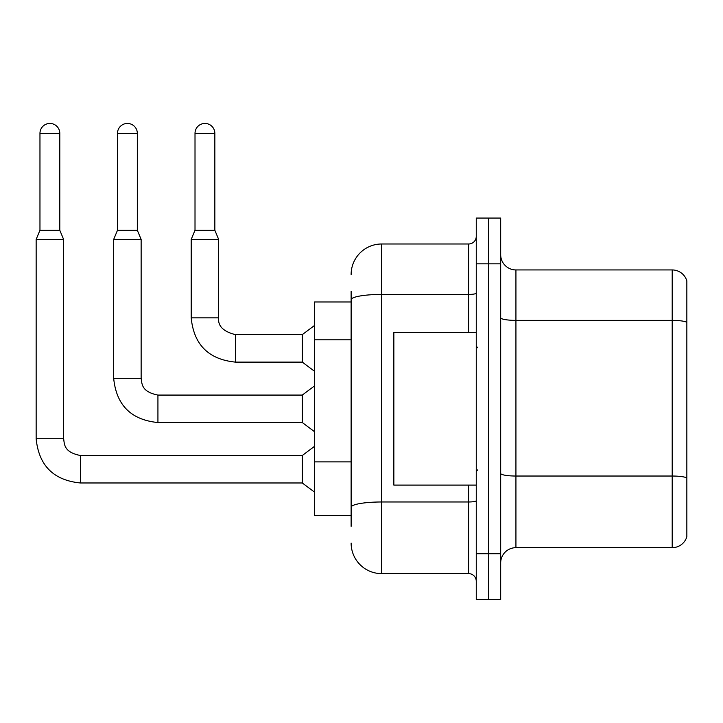 <?xml version="1.0" encoding="UTF-8"?>
<svg xmlns="http://www.w3.org/2000/svg" width="723" height="723" viewBox="0 0 723 723"><rect width="100%" height="100%" fill="white"/><g stroke="black" fill="none" stroke-linecap="round" stroke-linejoin="round"><path stroke-width="1.08" d="M351.125 301.988L314.496 301.988L314.496 515.626L351.125 515.626M500.678 562.937A15.264 15.264 0 0 1 515.933 547.673L672.2 547.673L672.2 269.941L515.933 269.941A15.264 15.264 0 0 1 500.678 254.677A15.264 15.264 0 0 0 515.933 269.941L515.933 547.673M488.468 553.782L488.468 599.557L500.678 599.557L500.678 553.782L488.468 553.782L488.468 599.557L476.258 599.557L476.258 553.782L488.468 553.782L488.468 263.832L488.468 553.782M476.258 553.782L476.258 218.057L488.468 218.057L488.468 263.832L488.468 218.057L500.678 218.057L500.678 553.782M686.85 280.922A15.264 15.264 0 0 0 672.2 269.941A15.264 15.264 0 0 1 686.85 280.922L686.85 536.692A15.264 15.264 0 0 1 672.2 547.673M686.85 322.503L686.85 477.939A15.264 2.648 180 0 0 672.2 476.032L515.933 476.032A15.264 2.648 -0 0 1 500.678 473.384M351.125 526.308L351.125 291.306M351.125 274.514A30.52 30.52 0 0 1 381.645 243.994L381.645 573.619L468.631 573.619L468.631 485.106M381.645 243.994L468.631 243.994A7.628 7.628 0 0 0 476.258 236.367M476.258 581.247A7.628 7.628 0 0 0 468.631 573.619M381.645 573.619A30.52 30.52 0 0 1 351.125 543.1M476.258 332.508L393.854 332.508L393.854 485.106L476.258 485.106M59.801 230.257L39.964 230.257L39.964 133.357A9.923 9.923 0 0 1 49.887 123.443A9.923 9.923 0 0 1 59.801 133.357L59.801 230.257L63.615 239.421L63.615 438.716C64.546 444.049 63.57 452.155 80.407 455.508L80.407 482.973C53.556 480.316 38.807 465.567 36.15 438.716L36.15 239.421L63.615 239.421M80.407 455.526L302.286 455.508L302.286 482.973L80.407 482.973C53.556 480.316 38.807 465.567 36.15 438.716L63.615 438.716M137.325 230.257L117.488 230.257L117.488 133.357A9.923 9.923 0 0 1 127.411 123.443A9.923 9.923 0 0 1 137.325 133.357L137.325 230.257L141.139 239.421L113.674 239.421L113.674 378.283L141.139 378.283L141.139 239.421M141.139 378.283C142.07 383.615 141.093 391.721 157.93 395.074L302.286 395.074L302.286 422.539L157.93 422.539L157.93 395.101M214.848 230.257L195.011 230.257L195.011 133.357A9.923 9.923 0 0 1 204.925 123.443A9.923 9.923 0 0 1 214.848 133.357L214.848 230.257L218.662 239.421L191.197 239.421L191.197 317.858L218.635 317.858M218.662 317.858C217.74 326.001 223.335 331.595 235.454 334.641L302.286 334.641L302.286 362.115L235.454 362.115L235.454 334.641C223.335 331.595 217.74 326.001 218.662 317.858C217.74 326.001 223.335 331.595 235.454 334.641C223.335 331.595 217.74 326.001 218.662 317.858C217.74 326.001 223.335 331.595 235.454 334.641C223.335 331.595 217.74 326.001 218.662 317.858C217.74 326.001 223.335 331.595 235.454 334.641C223.335 331.595 217.74 326.001 218.662 317.858C217.74 326.001 223.335 331.595 235.454 334.641C223.335 331.595 217.74 326.001 218.662 317.858C217.74 326.001 223.335 331.595 235.454 334.641C223.335 331.595 217.74 326.001 218.662 317.858C217.74 326.001 223.335 331.595 235.454 334.641C223.335 331.595 217.74 326.001 218.662 317.858L218.662 239.421M351.125 339.819L314.496 339.819M351.125 461.898L314.496 461.898M686.85 322.286A15.264 2.648 180 0 0 672.2 320.379L515.933 320.379A15.264 2.648 0 0 1 500.678 317.731M500.678 263.832L476.258 263.832M476.258 500.65A7.628 1.329 0 0 1 468.631 501.979L381.645 501.979A30.52 5.296 180 0 0 351.125 507.275M351.125 299.738A30.52 5.296 180 0 1 381.645 294.433L468.631 294.433L468.631 243.994M468.631 332.508L468.631 294.433A7.628 1.329 0 0 0 476.258 293.113M39.964 133.357L59.801 133.357M117.488 133.357L137.325 133.357M195.011 133.357L214.848 133.357M113.674 378.283C116.331 405.133 131.08 419.891 157.93 422.539C131.08 419.891 116.331 405.133 113.674 378.283C116.331 405.133 131.08 419.891 157.93 422.539C131.08 419.891 116.331 405.133 113.674 378.283C116.331 405.133 131.08 419.891 157.93 422.539C131.08 419.891 116.331 405.133 113.674 378.283C116.331 405.133 131.08 419.891 157.93 422.539C131.08 419.891 116.331 405.133 113.674 378.283C116.331 405.133 131.08 419.891 157.93 422.539C131.08 419.891 116.331 405.133 113.674 378.283C116.331 405.133 131.08 419.891 157.93 422.539C131.08 419.891 116.331 405.133 113.674 378.283C116.331 405.133 131.08 419.891 157.93 422.539C131.08 419.891 116.331 405.133 113.674 378.283C116.331 405.133 131.08 419.891 157.93 422.539M191.197 317.858C193.845 344.708 208.604 359.458 235.454 362.115C208.604 359.458 193.845 344.708 191.197 317.858C193.845 344.708 208.604 359.458 235.454 362.115C208.604 359.458 193.845 344.708 191.197 317.858C193.845 344.708 208.604 359.458 235.454 362.115C208.604 359.458 193.845 344.708 191.197 317.858C193.845 344.708 208.604 359.458 235.454 362.115C208.604 359.458 193.845 344.708 191.197 317.858C193.845 344.708 208.604 359.458 235.454 362.115C208.604 359.458 193.845 344.708 191.197 317.858C193.845 344.708 208.604 359.458 235.454 362.115C208.604 359.458 193.845 344.708 191.197 317.858C193.845 344.708 208.604 359.458 235.454 362.115C208.604 359.458 193.845 344.708 191.197 317.858M36.15 438.716C38.807 465.567 53.556 480.316 80.407 482.973C53.556 480.316 38.807 465.567 36.15 438.716C38.807 465.567 53.556 480.316 80.407 482.973C53.556 480.316 38.807 465.567 36.15 438.716C38.807 465.567 53.556 480.316 80.407 482.973C53.556 480.316 38.807 465.567 36.15 438.716C38.807 465.567 53.556 480.316 80.407 482.973C53.556 480.316 38.807 465.567 36.15 438.716C38.807 465.567 53.556 480.316 80.407 482.973C53.556 480.316 38.807 465.567 36.15 438.716C38.807 465.567 53.556 480.316 80.407 482.973C53.556 480.316 38.807 465.567 36.15 438.716C38.807 465.567 53.556 480.316 80.407 482.973M477.786 347.763L476.258 346.236M477.786 469.851L476.258 471.378M302.286 482.973L314.496 492.128M302.286 455.508L314.496 446.344M39.964 230.257L36.15 239.421M302.286 422.539L314.496 431.694M302.286 395.074L314.496 385.919M117.488 230.257L113.674 239.421M302.286 362.115L314.496 371.27M302.286 334.641L314.496 325.486M195.011 230.257L191.197 239.421"/></g></svg>
